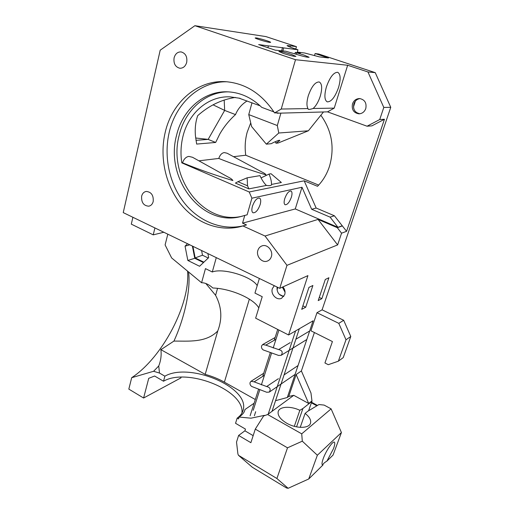 <?xml version="1.0" encoding="UTF-8"?>
<svg xmlns="http://www.w3.org/2000/svg" width="514" height="514" viewBox="0 0 514 514"><rect width="100%" height="100%" fill="white"/><g stroke="black" fill="none" stroke-linecap="round" stroke-linejoin="round"><path stroke-width="0.77" d="M263.335 349.976C261.812 348.987 261.228 347.631 261.587 345.922L262.686 344.541L265.764 345.119L278.601 349.578C282.244 350.368 283.111 352.276 281.197 355.29L278.633 355.45L263.335 349.976M265.764 345.119L275.986 339.285M309.679 330.977L295.865 339.246M290.243 342.613L278.601 349.578M251.802 386.509C250.318 385.5 249.746 384.176 250.087 382.525L251.018 381.285L254.141 381.857L266.637 386.547C270.101 387.331 270.987 389.182 269.304 392.086L266.689 392.253L251.802 386.509M254.141 381.857L264.453 375.271M298.056 365.544L284.075 374.886M278.395 378.689L266.637 386.547M311.388 402.822L316.862 405.803M317.446 405.45L311.58 402.256M253.222 410.3L259.737 389.985M261.375 384.87L271.488 353.324M273.191 348.01L278.941 330.059M295.582 330.913L268.186 414.155M353.6 106.571L353.741 108.557M320.845 115.245C331.896 130.672 334.787 147.659 329.519 166.195C326.955 174.066 322.959 180.767 317.53 186.299L304.172 180.812L249.2 191.985L251.911 198.192L301.994 187.25L295.274 208.941L242.544 223.153L244.754 215.424L240.122 216.728C201.263 226.661 164.711 178.056 176.578 135.253C182.496 109.604 204.328 90.265 228.557 91.877C240.828 92.668 251.886 97.827 261.729 107.342L273.93 111.923M250.729 122.891L247.176 132.233C245.127 139.769 244.658 147.434 245.756 155.228L318.68 185.098M235.431 97.422C221.54 99.536 208.967 105.614 197.71 115.65C195.59 121.664 194.825 128.365 195.429 135.754L196.65 144.074L215.655 142.462L219.735 134.096C223.931 126.765 229.186 120.27 235.502 114.603C237.905 108.782 241.779 104.233 247.112 100.95M182.483 162.777C198.423 169.324 215.231 175.255 232.893 180.562C232.315 179.444 230.51 178.159 227.477 176.694L192.525 157.284L188.895 156.41C186.094 156.802 183.954 158.922 182.483 162.777L181.795 162.861C180.446 153.969 180.819 145.218 182.907 136.608C188.381 113.228 208.228 95.649 230.253 96.87L240.083 98.315M186.698 62.393C185.496 66.338 183.215 68.291 179.855 68.246C175.319 67.026 173.398 63.543 174.098 57.806C175.313 53.752 177.651 51.792 181.127 51.914C185.573 53.244 187.437 56.733 186.698 62.393M269.651 42.386C266.303 41.975 255.015 38.518 255.169 37.952L256.216 37.914C259.698 38.37 270.865 41.801 270.634 42.347L269.651 42.386M291.354 54.381L295.923 56.367C294.606 56.636 290.429 55.66 283.375 53.43L278.884 51.484C280.124 51.188 284.281 52.152 291.354 54.381M290.114 47.089L290.474 45.83L296.456 46.665L295.768 49.042M282.809 51.104L283.715 47.898L297.959 49.781L294.143 48.515C289.69 47.025 287.332 46.035 287.063 45.56L290.474 45.83M296.218 54.304L296.636 52.852L303.819 54.985L309.126 57.253C307.713 57.542 303.022 56.431 295.049 53.925L285.675 51.201L275.26 50.173L258.645 44.583L268.398 45.874L267.897 47.693M218.765 158.447C220.031 154.881 221.875 152.928 224.303 152.581L227.124 153.23L261.934 172.017C264.305 173.141 265.674 174.098 266.034 174.888C249.605 169.967 233.851 164.486 218.765 158.447L198.892 160.818M282.359 287.159L285.058 292.248M360.083 98.592C357.063 99.035 354.988 100.795 353.85 103.867C352.848 109.341 354.846 112.643 359.839 113.774M352.488 103.873C351.505 109.604 353.645 112.926 358.913 113.832C362.197 113.652 364.484 111.891 365.782 108.563C366.803 102.98 364.767 99.645 359.678 98.559C356.221 98.624 353.825 100.397 352.488 103.873M257.874 250.389C255.876 256.203 261.986 263.213 267.261 261.106C269.259 260.36 270.615 258.883 271.347 256.672C273.364 250.935 267.415 243.938 262.185 245.833C260.058 246.553 258.626 248.069 257.874 250.389M141.646 196.155C141.228 202.445 143.599 205.793 148.771 206.191C151 205.722 152.472 204.167 153.198 201.546C153.66 195.314 151.328 191.947 146.22 191.439C143.901 191.876 142.378 193.45 141.646 196.155M274.566 112.919L278.08 112.829L277.399 113.221L327.521 111.859L334.228 108.126L313.129 108.486C310.681 109.283 309.068 109.566 308.284 109.328L307.982 108.576L281.235 109.039L274.566 112.919C262.076 94.075 246.122 83.692 226.7 81.765C197.909 79.22 171.972 102.177 165.187 132.451C159.443 156.854 165.315 184.301 180.151 203.396C195.031 222.408 218.321 231.981 240.154 226.7L242.91 225.942L265.051 236.029L286.973 265.333L337.627 244.915L318.037 219.401L265.051 236.029M226.777 81.771C199.541 81.334 175.788 103.545 169.254 132.214C163.51 156.429 169.324 183.671 184.07 202.619C198.867 221.483 222.035 230.959 243.758 225.71L240.154 226.7M277.091 287.063C276.731 292.286 278.967 295.421 283.805 296.462M274.283 285.7L272.362 288.624C270.377 294.111 276.725 300.793 281.595 298.281L284.724 294.638C285.476 291.843 284.878 289.266 282.938 286.902M313.129 108.486C316.097 105.839 318.487 101.688 320.318 96.028C322.413 88.331 322.053 83.641 319.252 81.964C315.23 81.855 311.568 86.48 308.259 95.835C306.62 101.708 306.524 105.955 307.982 108.576M326.396 86.943C324.161 95.218 324.443 100.191 327.251 101.856C331.299 101.952 335.07 97.14 338.559 87.438C340.891 79.105 340.609 74.055 337.711 72.301C333.67 72.262 329.898 77.145 326.396 86.943M242.544 216.118L242.512 216.124C203.782 226.025 167.371 177.671 179.232 135.086C184.95 110.6 205.17 91.781 228.261 91.858M271.482 184.442L281.364 182.502L271.045 173.738L269.015 174.085C270.794 178.262 271.617 181.712 271.482 184.442L271.52 184.757C271.283 185.625 269.574 185.856 266.4 185.438C264.035 183.157 261.896 179.887 259.975 175.627L247.144 177.812L247.536 185.817L248.872 188.876L235.406 183.08L237.95 181.705L247.536 185.817M300.234 427.346L305.091 413.423C309.396 416.777 311.214 419.996 310.54 423.067C309.364 428.625 296.205 428.804 286.716 423.208C280.381 419.36 277.534 415.518 278.177 411.682C279.308 406.426 290.596 405.803 299.842 410.3L294.31 426.331M252.393 206.384C251.507 209.783 251.712 211.909 253.004 212.77C255.683 213.008 258.067 210.265 260.161 204.54C261.073 201.109 260.868 198.963 259.551 198.089C256.884 197.864 254.501 200.627 252.393 206.384M284.724 198.706C283.824 201.97 283.946 203.981 285.09 204.739C287.358 204.868 289.466 202.33 291.399 197.119C292.318 193.842 292.196 191.812 291.027 191.035C288.765 190.919 286.664 193.476 284.724 198.706M322.94 465.009C322.766 464.091 324.096 462.786 326.93 461.09L333.49 448.677C334.787 445.092 335.096 442.946 334.415 442.226C333.021 440.549 326.037 450.701 323.248 458.572C321.995 462.092 321.693 464.2 322.355 464.9L322.94 465.009L308.741 478.971L288.123 488.3L286.471 487.953L252.342 467.277L238.477 455.314L237.911 453.99L236.517 442.085L238.618 435.448L250.877 442.689L255.285 429.113L263.618 415.961L267.666 414.535L301.724 433.842L302.303 441.179L317.356 455.237L308.741 478.971M275.26 141.697L275.992 143.213L279.764 140.553C280.31 139.339 273.127 142.519 271.296 143.682L266.355 144.171L251.597 126.534L248.75 114.596L252.001 102.781M181.101 377.186L180.909 377.893L143.599 398.022L128.821 389.104L131.693 377.694C162.752 357.281 190.405 304.005 187.565 271.064M296.559 426.864L302.926 408.482L309.042 403.663L293.764 395.324L288.772 396.429L287.307 397.495L313.103 320.8L288.56 334.967L307.925 275.613L279.744 288.341L123.238 212.61L160.207 50.186L194.89 25.7L265.892 36.584L296.456 46.665M314.491 55.589L315.101 53.546L318.744 54.015L375.239 72.641L390.762 107.31L322.098 309.833L343.68 320.286L350.792 336.497L343.211 357.635L338.366 361.188L328.266 364.696L324.932 362.974L332.423 341.559L310.893 330.778L316.977 312.705L338.797 323.351L343.68 320.286M314.401 332.539L301.384 370.941L310.976 393.024L311.985 401.106L309.042 403.663M279.571 294.606L283.285 296.417M323.473 111.968L308.381 130.787L278.196 142.995L275.992 143.213M308.381 130.787L278.774 133.01L266.355 144.171M278.774 133.01L277.316 125.538L248.75 114.596M355.347 101.142L353.471 106.97M277.785 287.397L277.027 289.812M317.356 455.237L341.424 432.557L331.112 408.868L324.135 405.09L318.943 404.55L307.745 411.284L305.091 413.423M299.842 410.3L302.926 408.482M326.93 461.09L333.059 455.063L341.424 432.557M331.112 408.868L301.724 433.842M203.872 262.179L195.166 257.906L192.911 246.322M203.467 262.564L194.761 258.291L192.384 246.065M337.627 244.915L341.559 233.195L346.577 231.319L334.396 215.771L330.097 217.133L337.949 227.304L295.274 208.941M334.396 215.771L316.149 208.029L304.172 180.812M301.994 187.25L311.683 209.288L316.149 208.029M311.683 209.288L330.097 217.133M237.95 181.705L247.144 177.812M255.304 399.519L224.387 382.153C218.501 378.863 212.102 376.274 205.189 374.372L160.888 349.661C161.582 355.18 160.863 360.622 158.736 365.974L159.475 373.055L164.878 376.19C189.306 361.946 249.791 387.215 243.212 409.864C242.435 413.076 240.417 415.832 237.16 418.133L238.522 418.923L239.106 417.066L250.999 418.184L264.434 415.363L263.618 415.961M342.157 225.813L337.949 227.304M276.455 112.868L277.399 113.221M242.544 223.153L246.502 224.952L242.91 225.942M280.907 113.131L277.316 125.538M301.384 370.941L296.141 374.545L308.696 403.477L309.165 403.329M308.606 410.77L311.985 401.106M255.285 429.113L287.512 447.822L302.303 441.179M287.512 447.822L276.905 478.508L288.123 488.3M276.905 478.508L238.477 455.314M254.115 403.227L244.927 409.542L244.613 410.93M244.927 409.542L244.837 410.127C244.356 412.408 242.447 414.721 239.106 417.066M205.825 283.484L215.591 295.299L217.55 288.373M215.591 295.299C221.72 306.903 222.44 318.789 217.763 330.952L205.189 374.372M356.652 112.675L359.678 113.761M195.166 257.906L202.49 255.22L208.254 258.028M201.578 250.517L202.49 255.22M266.4 185.438L248.872 188.876M261.067 177.915L269.015 174.085M251.911 198.192L247.131 214.826L244.754 215.424M319.438 56.887L304.673 53.006L297.657 52.12L300.446 53.045L295.306 52.402L296.636 52.852M297.497 52.679L297.657 52.12M294.882 53.867L295.306 52.402M268.398 45.874L283.715 47.898M282.533 47.506L281.563 50.95M297.959 49.781L297.137 52.634M267.666 414.535L293.764 395.324M287.307 397.495L275.543 400.689M318.037 219.401L337.325 227.708L341.559 233.195M342.395 225.909L337.325 227.708M346.577 231.319L384.453 119.261L371.911 125.853L367.06 126.213L327.521 111.859M260.148 105.833L239.485 98.309M308.696 403.477L311.69 401.126M253.164 435.647L244.915 430.816L245.467 429.1L235.541 423.298L237.16 418.133M238.618 435.448L244.915 430.816M164.878 376.19L163.523 381.227L154.605 376.017L148.732 378.33L143.599 398.022M217.763 330.952C206.198 342.922 188.599 341.026 173.938 341.078L161.139 349.539M161.235 349.173L160.888 349.661M158.736 365.974L153.596 371.281L159.475 373.055M288.56 334.967L255.638 318.172L262.23 296.694L254.95 293.089L259.371 278.485M257.212 285.623C251.783 276.429 222.935 267.691 212.288 271.99L205.459 268.616L201.578 282.758C205.054 282.668 208.819 284.415 212.867 288.007C230.336 288.482 253.563 298.39 258.793 307.892M216.285 257.636L212.288 271.99M188.542 271.88C190.964 289.029 184.442 318.333 173.938 341.078M201.578 282.758L171.637 257.938L165.103 244.927L167.808 234.172M187.533 243.72L185.046 246.161L187.848 260.463L199.56 266.265L208.665 257.642L207.874 253.563M189.788 244.812L185.046 246.161M194.761 258.291L187.848 260.463M132.901 217.281L131.301 224.143L153.23 234.866L154.92 227.94M153.23 234.866L163.831 232.251M224.175 100.018L224.663 110.414L208.151 139.39L195.969 140.328M215.655 142.462L208.151 139.39L195.648 137.996M235.502 114.603L224.663 110.414L213.066 104.83M181.795 162.861L249.2 191.985M245.756 155.228L233.529 156.686M334.228 108.126L347.663 65.259L367.94 71.966L383.797 107.432L390.762 107.31M194.89 25.7L295.505 59.708L347.663 65.259M295.505 59.708L281.235 109.039M315.101 53.546L328.491 57.966L319.445 56.874M338.797 323.351L345.999 339.786L338.366 361.188M345.999 339.786L350.792 336.497M296.141 374.545L288.772 396.429M279.744 288.341L286.973 265.333M384.453 119.261L379.737 119.524L367.06 126.213M379.737 119.524L383.797 107.432M322.098 309.833L316.977 312.705M321.854 298.66L328.909 277.733L325.291 279.481L318.205 300.594L321.854 298.66L319.271 297.42M305.702 307.231L312.891 285.482L308.946 287.39L301.731 309.344L305.702 307.231L302.874 305.856M283.599 296.449L279.32 294.368M153.596 371.281L131.693 377.694M163.523 381.227C187.102 367.337 245.101 390.37 241.914 413.121M375.239 72.641L367.94 71.966M249.354 299.142L224.387 382.153M262.686 344.541L275.131 337.512M281.197 355.29L306.813 339.503M251.018 381.285L263.701 373.26M269.304 392.086L295.068 374.417M299.334 328.742L272.028 411.329M255.683 411.701L254.372 415.762M277.714 329.435L274.245 340.281M270.223 352.874L262.699 376.389M258.503 389.509L250.106 415.775M179.855 68.246L180.189 68.272M358.913 113.832L359.421 113.812M310.54 423.067L310.385 423.51M240.122 216.728L242.512 216.124M243.212 409.864L242.704 411.47"/></g></svg>
